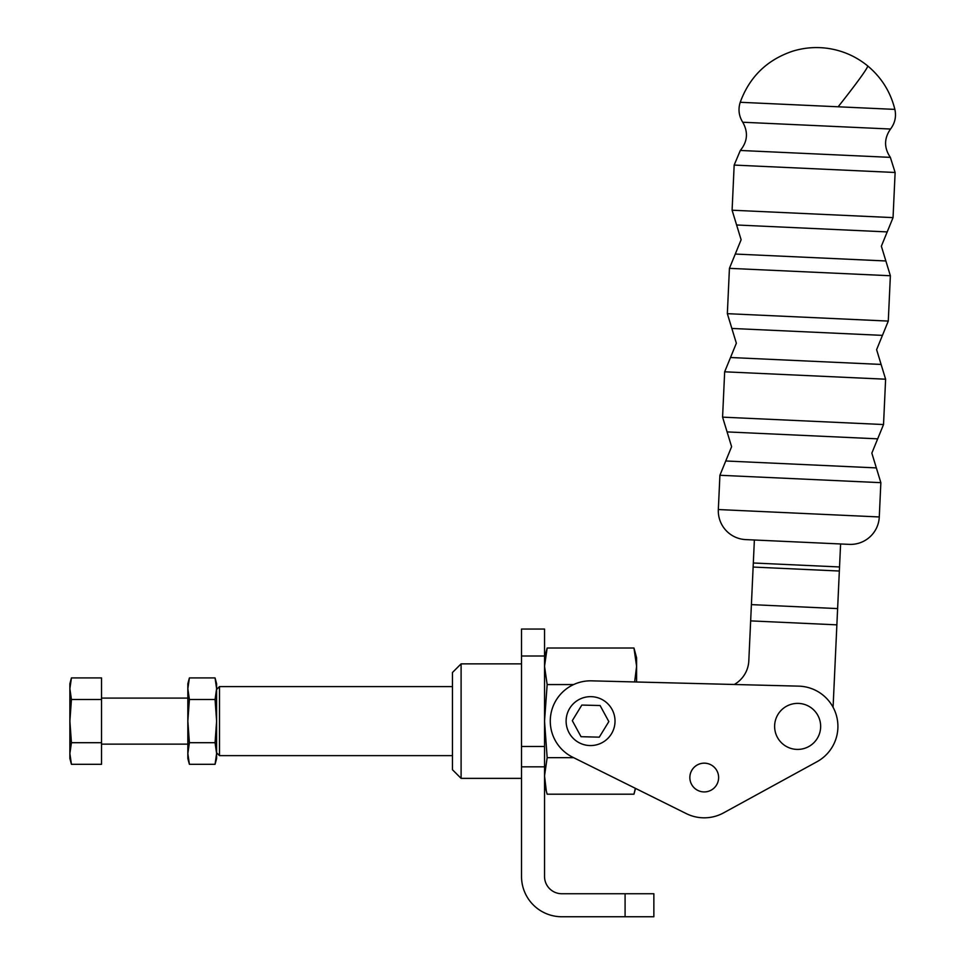 <?xml version="1.0" encoding="UTF-8"?>
<svg xmlns="http://www.w3.org/2000/svg" width="965" height="965" viewBox="0 0 965 965"><rect width="100%" height="100%" fill="white"/><g stroke="black" fill="none" stroke-linecap="round" stroke-linejoin="round"><path stroke-width="1.45" d="M521.522 766.825L521.522 629.047L544.537 629.047L544.537 766.825L521.522 766.825L521.522 876.473A40.277 40.277 0 0 0 561.799 916.75L625.091 916.75L625.091 893.735L561.799 893.735A17.261 17.261 0 0 1 544.537 876.473L544.537 766.825M625.091 893.735L653.86 893.735L653.86 916.75L625.091 916.75M461.101 778.369L452.464 769.732L452.464 672.496L461.101 663.86L461.101 778.369L521.522 778.369M546.262 790.552L544.537 775.932L547.155 757.658L544.537 721.108L547.155 684.571L544.537 666.296L547.155 648.022L633.969 648.022L636.598 666.296L636.598 657.816L633.969 648.022M573.632 684.571L547.155 684.571M547.155 757.658L573.596 757.658M634.644 681.941L636.598 666.296L636.598 682.002L734.281 684.487A28.769 28.769 0 0 0 748.816 660.796L754.377 540.002L753.315 562.993L839.538 566.962L839.345 571.027L753.134 567.058M544.537 784.412L547.155 794.195L633.969 794.195L635.344 788.308M634.874 790.552L633.969 794.195L635.525 788.405L686.332 813.628L572.655 757.187A40.277 40.277 0 0 1 591.593 680.844L798.67 686.139A40.277 40.277 0 0 1 816.993 761.723L723.593 812.868A40.277 40.277 0 0 1 686.332 813.628M216.606 689.468L219.489 686.585L219.489 755.631L452.464 755.631M689.866 777.175A14.391 14.391 0 0 1 704.607 763.17A14.391 14.391 0 0 1 718.479 779.587A14.391 14.391 0 0 1 702.206 791.783A14.391 14.391 0 0 1 689.999 775.498A14.391 14.391 0 0 1 706.284 763.303A14.391 14.391 0 0 1 718.479 779.587M816.993 761.723L723.593 812.868M750.661 620.881L836.872 624.85L833.085 707.261L839.345 571.027M840.599 543.971L839.538 566.962M614.295 715.186A24.451 24.451 0 0 0 584.645 697.381A24.451 24.451 0 0 0 566.841 727.031A24.451 24.451 0 0 0 596.491 744.835A24.451 24.451 0 0 0 614.295 715.186M581.835 705.065L600.097 705.524L608.831 721.579L599.289 737.163L581.027 736.693L572.305 720.65L581.835 705.065M812.12 744.292A23.015 23.015 0 0 0 815.534 711.929A23.015 23.015 0 0 0 783.17 708.503A23.015 23.015 0 0 0 779.744 740.879A23.015 23.015 0 0 0 812.12 744.292M216.606 739.817L216.606 753.496L215.062 742.7L216.606 721.132L216.606 739.817M215.062 699.516L189.393 699.516L187.837 721.084L187.837 688.721L189.393 677.925L215.062 677.925L216.606 683.715L216.606 721.084L215.062 699.516L216.606 688.721L215.062 677.925L216.015 682.231M187.837 753.496L187.837 721.132L189.393 742.7L187.837 753.52L189.393 764.304L215.062 764.304L216.606 753.52L216.606 758.514L215.062 764.304M188.199 758.587L189.393 764.304L187.837 758.514L187.837 753.52M215.062 742.7L189.393 742.7M189.393 699.516L187.837 688.721L187.837 683.715L189.393 677.925L188.428 682.231M71.434 677.925L69.878 688.708L71.434 699.516L69.878 721.108L69.878 758.514L71.434 764.304L101.53 764.304L101.53 677.925L71.434 677.925L69.878 683.715L69.878 721.108L71.434 742.7L69.878 753.508L71.434 764.304L70.252 758.587M101.53 742.7L71.434 742.7M101.53 699.516L71.434 699.516M879.284 516.951L718.334 509.544A28.769 28.769 0 0 0 745.752 539.604L849.212 544.369A28.769 28.769 0 0 0 879.284 516.951L880.852 482.669L719.914 475.275L725.752 460.981L876.353 467.904L871.841 453.128L877.68 438.834L727.091 431.91L731.603 446.686L725.752 460.981M838.139 106.789A80.553 3.426 129.4 0 0 867.607 65.849C855.702 56.187 842.131 50.313 826.921 48.25C815.328 46.766 803.942 47.743 792.772 51.157C767.066 59.794 749.552 76.826 740.227 102.278L894.869 109.395C896.425 116.596 894.977 123.134 890.526 129.033L743.147 122.253M893.047 217.62L895.122 172.482L890.357 157.367L740.312 150.468L734.172 165.075L732.097 210.213L893.047 217.62L881.359 246.208L885.87 260.972L735.27 254.048L741.12 239.754L736.609 224.99L887.197 231.914M521.522 656.007L544.537 656.007M521.522 746.476L544.537 746.476M837.62 608.589L751.409 604.621M805.811 360.97L881.105 364.432L876.606 349.668L882.444 335.374L731.856 328.45L736.355 343.214L730.517 357.508L805.811 360.97M883.53 424.54L885.617 379.209L724.667 371.802L722.58 417.145L883.53 424.54L877.68 438.834M888.283 321.08L890.369 275.749L729.431 268.342L727.345 313.673L888.283 321.08L882.444 335.374M895.122 172.482L734.618 165.099M461.101 663.86L521.522 663.86M544.537 657.816L547.155 648.022M219.489 686.585L452.464 686.585M216.606 752.76L219.489 755.631M101.53 698.093L187.837 698.093M101.53 744.124L187.837 744.124M880.852 482.669L876.353 467.904M885.617 379.209L881.105 364.432M890.369 275.749L885.87 260.972M890.357 157.367C883.94 147.874 884 138.429 890.526 129.033M867.607 65.849C881.431 77.393 890.526 91.904 894.869 109.395M718.334 509.544L719.914 475.275M740.312 150.468C747.561 141.602 748.37 132.193 742.736 122.229C738.852 115.957 738.008 109.31 740.227 102.278M732.097 210.213L736.609 224.99M729.431 268.342L735.27 254.048M727.345 313.673L731.856 328.45M724.667 371.802L730.517 357.508M722.58 417.145L727.091 431.91"/></g></svg>
